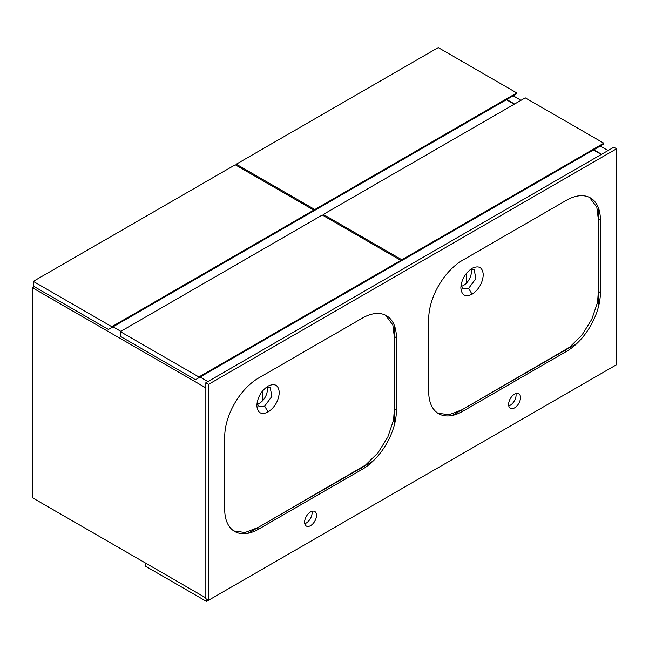 <?xml version="1.0" encoding="UTF-8"?>
<svg xmlns="http://www.w3.org/2000/svg" width="649" height="649" viewBox="0 0 649 649"><rect width="100%" height="100%" fill="white"/><g stroke="black" fill="none" stroke-linecap="round" stroke-linejoin="round"><path stroke-width="0.97" d="M608.048 150.544L600.228 146.033M521.017 100.295L513.197 95.784M601.591 154.275L593.77 149.757M514.552 104.027L506.731 99.508M208.532 600.228L206.487 601.412L145.295 566.074L145.295 562.934L205.847 597.891L32.45 497.783L32.45 287.75L34.324 286.671M207.883 381.58L200.062 377.069M120.844 331.331L113.023 326.812M205.847 387.859L32.45 287.75M601.25 154.47L593.429 149.96M311.406 212.28L516.766 93.724L516.766 92.937L438.229 47.588L236.277 164.189L236.277 165.365M516.766 92.937L314.814 209.53L236.277 164.189M314.814 209.53L314.814 210.317M313.792 210.909L313.792 210.122L235.254 164.773L33.302 281.374L33.302 286.087L108.44 329.465L313.792 210.909M313.792 210.122L111.839 326.715L33.302 281.374M111.839 326.715L111.839 327.502M257.182 404.043L257.182 402.169M262.626 400.684L262.626 390.86M262.788 400.506L262.788 390.657M398.445 262.529L603.797 143.973L603.797 143.186L525.26 97.845L323.307 214.438L323.307 215.614M603.797 143.186L401.845 259.778L323.307 214.438M401.845 259.778L401.845 260.565M466.615 273.083L466.615 282.915M461.171 286.266L461.171 284.392M466.785 282.729L466.785 272.88M400.831 261.158L400.831 260.371L322.293 215.03L120.341 331.623L120.341 336.336L195.471 379.714L400.831 261.158M400.831 260.371L198.878 376.964L120.341 331.623M198.878 376.964L198.878 377.75M514.211 104.221L506.39 99.703M206.487 601.412L206.487 599.051M470.201 269.57L474.184 269.733L475.879 278.599L468.651 288.343L463.126 288.894L460.993 285.528M460.839 287.75C461.504 295.238 465.244 297.396 472.058 294.232C478.865 289.535 482.605 283.053 483.278 274.803C482.613 267.323 478.873 265.157 472.066 268.313L472.058 268.321C465.244 273.018 461.496 279.5 460.839 287.75L460.839 287.75M589.576 197.458L596.812 207.145L598.702 222.193L598.702 286.314L597.567 302.272L591.815 319.235L581.934 335.103L569.546 347.272L462.047 409.738L449.027 414.735L437.824 413.186M461.196 286.339A11.057 6.385 120 0 0 463.556 285.398A11.057 6.385 120 0 0 471.012 269.343M598.702 305.801L598.702 208.662M452.085 415.49L577.018 343.362M266.204 387.348L270.195 387.51L271.882 396.377L264.662 406.12L259.129 406.663L256.996 403.297M268.078 386.09C261.247 390.795 257.507 397.277 256.842 405.528C257.507 413.015 261.247 415.173 268.061 412.01C274.876 407.304 278.616 400.831 279.281 392.572C278.616 385.092 274.884 382.934 268.078 386.09L268.061 386.098M385.579 315.236L392.823 324.922L394.706 339.962L394.706 404.092L393.578 420.049L387.826 437.012L377.945 452.88L365.557 465.049L258.059 527.507L245.03 532.513L233.835 530.955M257.207 404.116A11.057 6.385 120 0 0 259.559 403.175A11.057 6.385 120 0 0 267.015 387.12M394.706 423.578L394.706 326.431M248.096 533.259L373.021 461.131M310.563 525.658A8.413 4.859 120 0 0 316.055 518.243A8.413 4.859 120 0 0 314.765 511.501A8.413 4.859 120 0 0 310.563 511.923A8.413 4.859 120 0 0 305.062 519.338A8.413 4.859 120 0 0 306.352 526.079A8.413 4.859 120 0 0 310.563 525.658M304.77 523.711A8.413 4.859 120 0 0 306.141 523.11A8.413 4.859 120 0 0 311.934 511.315M514.552 407.888A8.413 4.859 120 0 0 520.052 400.474A8.413 4.859 120 0 0 518.762 393.732A8.413 4.859 120 0 0 514.552 394.146A8.413 4.859 120 0 0 509.059 401.561A8.413 4.859 120 0 0 510.349 408.302A8.413 4.859 120 0 0 514.552 407.888M508.767 405.941A8.413 4.859 120 0 0 510.13 405.333A8.413 4.859 120 0 0 515.923 393.537M208.564 384.33L205.847 382.756L613.832 147.209L616.55 148.775L208.564 384.33L208.564 600.252L205.847 598.678L205.847 382.756M208.564 600.252L616.55 364.706L616.55 148.775M224.716 436.834L224.716 509.465A48.083 27.761 120 0 0 234.67 531.474A48.083 27.761 120 0 0 258.716 529.097L362.41 469.227A48.083 27.761 120 0 0 396.409 410.338L396.409 337.707A48.083 27.761 120 0 0 386.447 315.698A48.083 27.761 120 0 0 362.41 318.083L258.716 377.945A48.083 27.761 120 0 0 224.716 436.834M428.705 319.065L428.705 391.688A48.083 27.761 120 0 0 438.667 413.705A48.083 27.761 120 0 0 462.705 411.32L566.399 351.45A48.083 27.761 120 0 0 600.398 292.561L600.398 219.938A48.083 27.761 120 0 0 590.444 197.921A48.083 27.761 120 0 0 566.399 200.306L462.705 260.176A48.083 27.761 120 0 0 428.705 319.065M468.651 288.343L472.058 294.232M264.662 406.12L268.061 412.01M598.702 218.956L600.398 219.938M598.702 291.579L600.398 292.561M564.703 350.468L566.399 351.45M461.009 410.338L462.705 411.32M394.706 336.726L396.409 337.707M394.706 409.357L396.409 410.338M360.706 468.245L362.41 469.227M257.012 528.116L258.716 529.097"/></g></svg>
